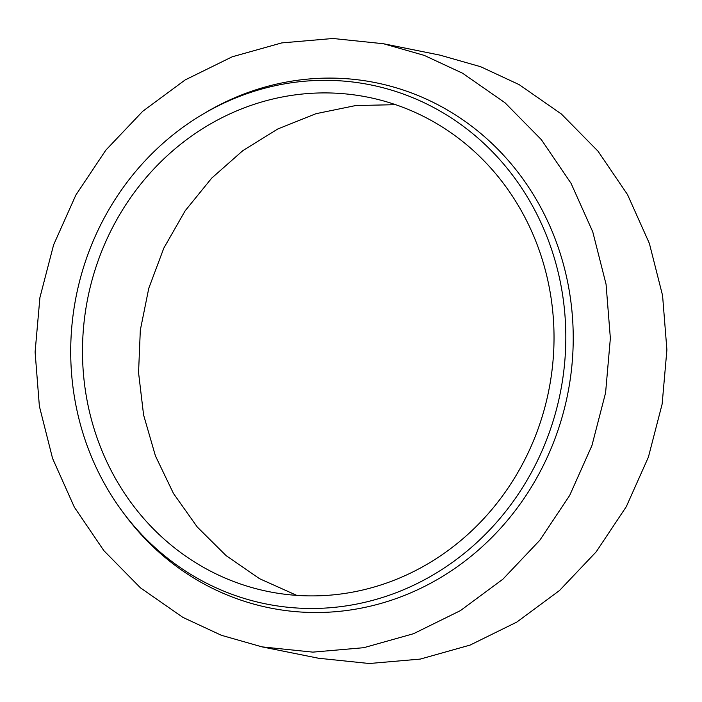 <?xml version="1.0" encoding="UTF-8"?>
<svg xmlns="http://www.w3.org/2000/svg" width="702" height="702" viewBox="0 0 702 702"><rect width="100%" height="100%" fill="white"/><g stroke="black" fill="none" stroke-linecap="round" stroke-linejoin="round"><path stroke-width="1.05" d="M438.61 110.24A264.751 246.832 -78.6 0 0 202.255 114.566A264.751 246.832 -78.6 0 0 122.341 511.442A264.751 246.832 -78.6 0 0 197.92 578.571A264.751 246.832 -78.6 0 0 534.599 466.479A264.751 246.832 -78.6 0 0 438.61 110.24M122.341 511.442L124.482 514.329A267.901 249.772 -78.6 0 0 200.956 582.265A267.901 249.772 -78.6 0 0 541.637 468.831A267.901 249.772 -78.6 0 0 444.506 108.354A267.901 249.772 -78.6 0 0 205.344 112.732L202.255 114.566M203.65 567.427A252.141 235.082 101.4 0 1 97.622 262.179A252.141 235.082 101.4 0 1 368.041 97.227A252.141 235.082 101.4 0 1 432.88 121.393A252.141 235.082 101.4 0 1 538.899 426.632A252.141 235.082 101.4 0 1 268.48 591.584A252.141 235.082 101.4 0 1 203.65 567.427M296.788 595.393L259.512 578.676L226.079 555.598L197.218 526.965L173.482 493.488L155.423 455.879L143.585 414.961L138.557 372.639L140.321 330.089L148.789 288.25L163.847 248.052L185.152 210.802L211.706 178.124L242.831 150.649L277.817 128.966L315.97 113.698L355.677 105.554L395.603 104.677M383.459 43.743L439.996 55.133L480.659 66.725L519.103 84.609L561.389 114.014L597.981 151.158L627.527 194.612L649.368 243.41L662.574 295.498L666.9 349.842L662.144 404.054L648.402 457.116L626.289 506.677L596.209 551.816L559.485 590.531L516.839 622.069L470.094 645.085L420.252 659.09L369.305 663.513L318.541 658.248L262.004 646.867L312.802 652.132L363.768 647.7L413.531 633.713L460.407 610.626L502.886 579.194L539.777 540.294L569.699 495.393L591.935 445.542L605.589 392.795L610.363 338.241L606.063 284.249L592.76 231.844L571.059 183.345L541.347 139.654L504.949 102.711L462.565 73.227L424.262 55.397L383.459 43.743L332.932 38.487L281.748 42.91L232.186 56.801L185.17 79.923L142.769 111.249L105.826 150.149L75.877 195.016L53.624 244.796L39.909 297.622L35.1 352.027L39.373 406.212L52.571 458.415L74.342 507.16L103.861 550.649L140.444 587.837L182.897 617.391L221.393 635.292L262.004 646.867"/></g></svg>
